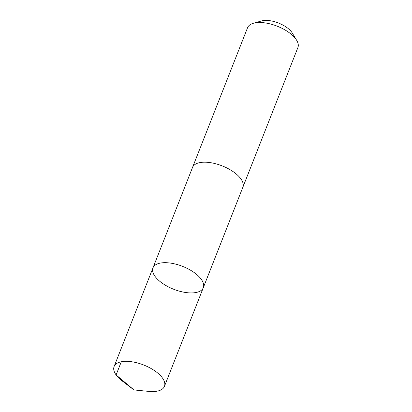 <?xml version="1.0" encoding="UTF-8"?>
<svg xmlns="http://www.w3.org/2000/svg" width="412" height="412" viewBox="0 0 412 412"><rect width="100%" height="100%" fill="white"/><g stroke="black" fill="none" stroke-linecap="round" stroke-linejoin="round"><path stroke-width="0.62" d="M192.456 167.632A27.048 12.283 21.5 0 1 192.538 167.406A27.043 12.278 21.5 0 1 233.486 171.881A27.043 12.278 21.5 0 1 242.869 187.233L203.291 287.715A27.048 12.278 -158.5 0 0 193.908 272.368A27.048 12.278 -158.5 0 0 152.96 267.893A27.048 12.278 -158.5 0 0 173.627 289.229A27.048 12.278 -158.5 0 0 203.291 287.715A27.048 12.278 -158.5 0 0 193.908 272.368A27.048 12.278 -158.5 0 0 152.96 267.893L114.098 366.541A27.048 12.283 21.5 0 1 155.046 371.016A27.048 12.283 21.5 0 1 164.434 386.368A27.048 12.283 21.5 0 1 148.789 391.4L133.957 389.932L122.112 380.889A27.048 12.283 21.5 0 1 114.098 366.541M152.96 267.893L192.543 167.411A27.048 12.283 21.5 0 1 222.207 165.897A27.048 12.283 21.5 0 1 242.874 187.233A27.048 12.283 21.5 0 1 242.781 187.455M192.538 167.406L247.566 27.712A27.048 12.283 21.5 0 1 253.37 23.273A27.048 12.283 21.5 0 1 296.681 40.335A27.048 12.283 21.5 0 1 297.902 47.54L242.874 187.233M253.37 23.273L261.512 20.945A19.24 8.734 21.5 0 1 292.319 33.078L296.681 40.335M121.293 361.767L116.107 374.941L133.957 389.932M203.291 287.715L164.434 386.368"/></g></svg>

